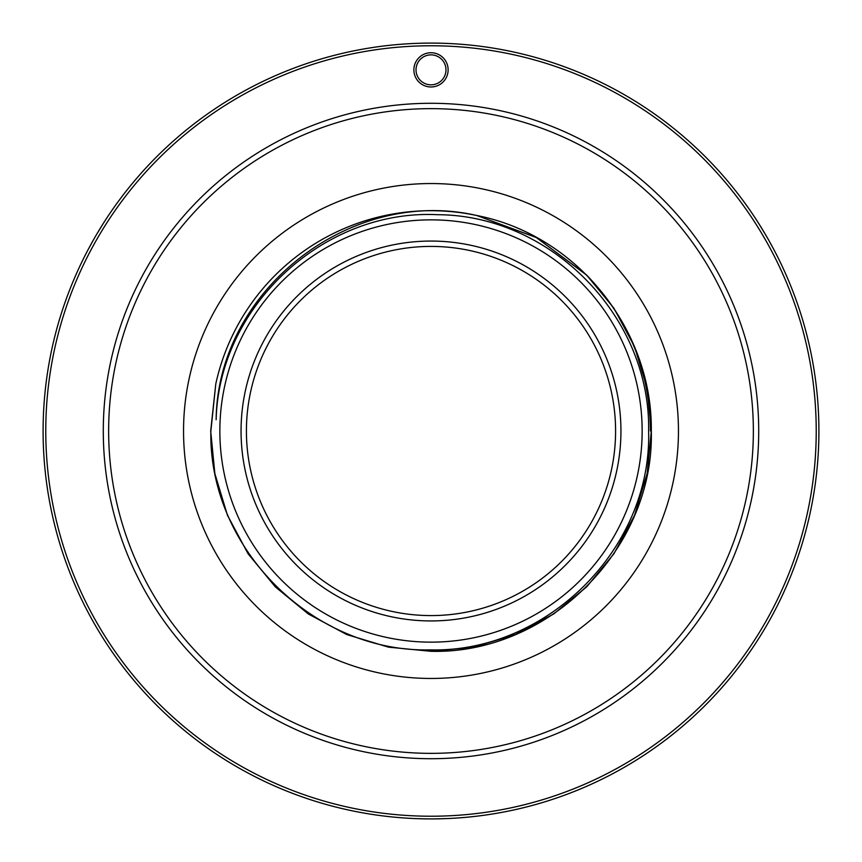 <?xml version="1.0" encoding="UTF-8"?>
<svg xmlns="http://www.w3.org/2000/svg" width="862" height="862" viewBox="0 0 862 862"><rect width="100%" height="100%" fill="white"/><g stroke="black" fill="none" stroke-linecap="round" stroke-linejoin="round"><path stroke-width="1.29" d="M448.121 69.854A17.121 17.121 0 0 0 431 52.733A17.121 17.121 0 0 0 413.879 69.854A17.121 17.121 0 0 0 431 86.976A17.121 17.121 0 0 0 448.121 69.854M431 45.772A385.228 385.228 0 0 1 816.228 431A385.228 385.228 0 0 1 431 816.228A385.228 385.228 0 0 1 45.772 431A385.228 385.228 0 0 1 431 45.772M818.9 431A387.9 387.9 0 0 1 431 818.9A387.9 387.9 0 0 1 43.1 431A387.9 387.9 0 0 1 431 43.1A387.9 387.9 0 0 1 818.9 431M416.023 69.854A14.977 14.977 0 0 1 431 54.866A14.977 14.977 0 0 1 445.977 69.854A14.977 14.977 0 0 1 431 84.832A14.977 14.977 0 0 1 416.023 69.854M427.326 818.878L416.755 818.641M434.674 818.878L445.977 818.609M768.753 240.239L773.828 249.517M765.079 233.882L759.185 224.217M93.247 240.239L87.827 250.174M96.921 233.882L102.815 224.217M615.587 431A184.587 184.587 0 0 0 431 246.413A184.587 184.587 0 0 0 246.413 431A184.587 184.587 0 0 0 431 615.587A184.587 184.587 0 0 0 615.587 431M620.942 431A189.942 189.942 0 0 0 431 241.058A189.942 189.942 0 0 0 241.058 431A189.942 189.942 0 0 0 431 620.942A189.942 189.942 0 0 0 620.942 431M642.147 431A211.147 211.147 0 0 1 431 642.147A211.147 211.147 0 0 1 219.853 431A211.147 211.147 0 0 1 431 219.853A211.147 211.147 0 0 1 642.147 431M431.022 651.306L473.583 647.146L515.325 634.529L553.76 613.927L586.785 586.763L613.949 553.727L634.54 515.293L647.157 473.55L651.306 430.978L647.146 388.417L634.529 346.675L613.927 308.24L586.763 275.215L536.584 237.653L476.912 215.532L536.584 237.653L586.763 275.215L613.927 308.24L634.529 346.675L647.146 388.417L651.306 430.978L647.157 473.55L634.54 515.293L613.949 553.727L586.785 586.763L553.76 613.927L515.325 634.529L473.583 647.146L431 651.306L473.583 647.146L515.325 634.529L553.76 613.927L586.785 586.763L613.949 553.727L634.54 515.293L647.157 473.55L651.306 430.978L647.146 388.417L634.529 346.675L613.927 308.24L586.763 275.215L536.584 237.653L476.912 215.532C350.64 186.397 217.439 290.182 216.136 419.719C219.034 305.439 324.489 208.927 437.659 214.703C551.314 215.177 650.875 317.151 648.623 431C651.931 548.674 546.68 652.89 430.019 649.883C312.992 652.556 208.464 548.372 210.867 431L215.78 383.956A220.306 220.306 0 0 1 476.912 215.532C577.26 235.132 652.588 330.027 651.306 430.978C654.398 548.631 548.652 654.387 431 651.306L388.439 647.146L346.707 634.529L308.273 613.949L275.237 586.785L248.073 553.76L227.471 515.325L214.853 473.583L210.694 431.022L215.78 383.956M431 758.711A327.711 327.711 0 0 0 758.711 431A327.711 327.711 0 0 0 431 103.289A327.711 327.711 0 0 0 103.289 431A327.711 327.711 0 0 0 431 758.711M108.644 431A322.356 322.356 0 0 0 431 753.356A322.356 322.356 0 0 0 753.356 431A322.356 322.356 0 0 0 431 108.644A322.356 322.356 0 0 0 108.644 431M183.541 431A247.459 247.459 0 0 0 431 678.459A247.459 247.459 0 0 0 678.459 431A247.459 247.459 0 0 0 431 183.541A247.459 247.459 0 0 0 183.541 431M476.912 215.532L536.25 237.47L586.246 274.698C628.473 318.304 649.873 370.401 650.444 431"/></g></svg>
